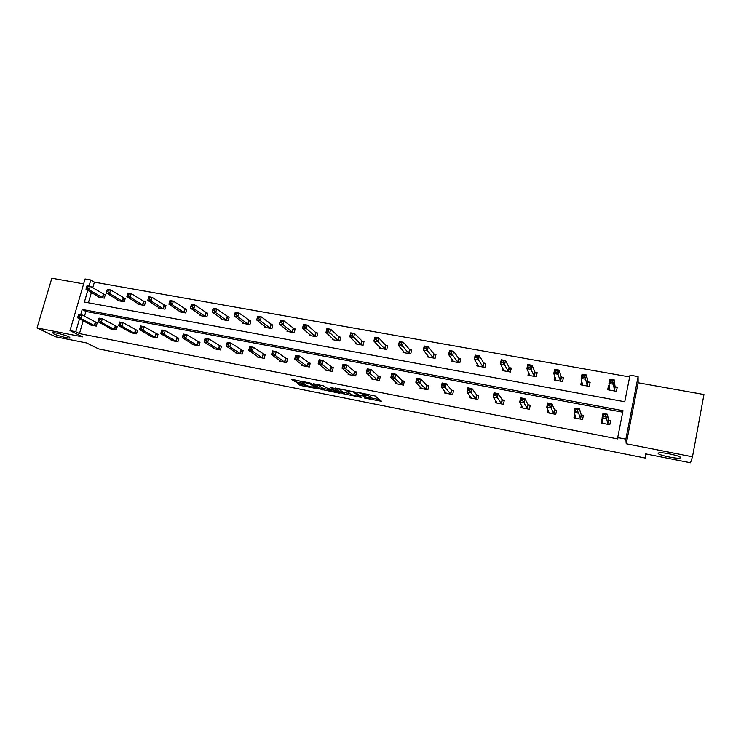 <?xml version="1.0" encoding="UTF-8"?>
<svg xmlns="http://www.w3.org/2000/svg" width="741" height="741" viewBox="0 0 741 741"><rect width="100%" height="100%" fill="white"/><g stroke="black" fill="none" stroke-linecap="round" stroke-linejoin="round"><path stroke-width="1.11" d="M69.08 336.905C65.44 335.025 53.963 332.098 52.611 332.709L53.723 333.867C57.492 335.766 68.728 338.618 70.117 338.026L69.08 336.905M680.636 457.725C681.692 456.15 662.398 451.88 658.805 452.881L658.138 453.279C657.387 454.891 676.255 459.059 679.96 458.086L680.636 457.725M364.248 397.973L381.643 401.353L375.233 396.018L357.968 392.387L366.888 395.546L360.784 395.222L370.305 398.315L364.248 397.973M83.64 283.877L51.842 278.199L37.05 327.93L55.584 336.794L86.586 342.953L98.701 348.937L645.263 458.068L645.411 453.853L690.492 462.801L692.474 456.817L703.95 394.518L638.131 382.773L638.084 376.604L625.849 439.172L617.698 437.588L622.996 410.69L82.242 309.442L80.732 314.638M298.401 383.532L297.493 383.569L301.559 385.681L318.584 388.96L310.775 383.31L308.923 382.717L291.537 379.522L296.205 382.032L304.106 383.495L302.699 382.069L310.173 383.894L315.36 387.858L298.401 383.532M638.131 382.773L626.21 443.785L692.474 456.817M626.21 443.785L625.849 439.172M83.177 320.77L79.463 333.598L617.874 438.978L617.698 437.588M79.463 333.598L75.758 331.727L69.997 330.606L85.076 278.949L90.819 279.959L89.04 286.072M37.05 327.93L82.492 336.868L69.997 330.606M342.499 393.591L361.83 397.537L354.995 392.026L335.219 388.006L342.499 393.591L342.861 392.128L350.048 393.767M339.23 392.48L339.072 393.128L320.983 389.321L313.221 383.671L323.159 385.755L328.087 388.599L333.774 389.618L330.616 387.154M339.072 393.128L340.063 393.11L332.598 387.543L330.616 387.071M645.263 458.068L646.05 453.974M118.014 300.022L117.847 300.605L124.275 301.772L125.266 298.271L123.83 298.002M158.574 307.339L158.398 307.978L165.002 309.182L165.984 305.625L164.502 305.357M200.274 314.842L200.079 315.564L206.869 316.796L207.841 313.193L206.322 312.915M243.159 322.548L242.937 323.363L249.921 324.632L250.884 320.964L249.319 320.686M287.276 330.449L287.036 331.384L294.214 332.69L295.168 328.967L293.556 328.68M332.681 338.554L332.413 339.647L339.804 340.99L340.74 337.211L339.082 336.905M379.438 346.844L379.133 348.15L386.746 349.53L387.663 345.686L385.959 345.38M427.622 355.31L427.251 356.903L435.097 358.329L435.995 354.42L434.235 354.105M477.297 363.868L476.833 365.924L484.929 367.397L485.809 363.423L483.993 363.099M528.574 372.38L527.962 375.233L536.299 376.743L537.16 372.704L535.289 372.371M581.741 380.763L580.685 384.82L589.29 386.385L590.132 382.273L588.197 381.93M629.646 376.956L94.385 282.154L92.755 287.777M91.402 292.454L88.401 302.763M609.278 385.737L608.509 385.598L607.676 389.738L616.419 391.322L617.244 387.182L615.289 386.821M554.852 376.484L554.12 379.985L562.586 381.532L563.438 377.456L561.539 377.113M502.722 368.147L502.203 370.546L510.419 372.038L511.281 368.027L509.447 367.693M452.269 359.58L451.853 361.376L459.818 362.831L460.707 358.885L458.929 358.57M403.345 351.058L403.011 352.494L410.736 353.902L411.644 350.021L409.912 349.706M355.884 342.675L355.597 343.861L363.099 345.232L364.026 341.416L362.349 341.11M309.812 334.478L309.562 335.488L316.842 336.812L317.787 333.061L316.157 332.765M265.056 326.475L264.833 327.346L271.91 328.634L272.864 324.938L271.28 324.651M221.568 318.676L221.355 319.436L228.247 320.686L229.21 317.055L227.672 316.768M179.285 311.063L179.09 311.748L185.787 312.961L186.769 309.377L185.269 309.108M138.159 303.653L137.983 304.264L144.495 305.449L145.486 301.92L144.032 301.661M98.145 296.437L97.988 296.984L104.324 298.141L105.324 294.659L103.907 294.409M87.799 290.324L84.4 302.032L624.756 401.752L629.998 375.168L638.084 376.604M94.385 282.154L90.819 279.959M79.509 318.825L75.758 331.727M622.699 412.2L85.882 311.452L84.493 316.24M85.882 311.452L82.242 309.442M95.867 322.326L97.284 322.594L96.274 326.105L89.93 324.891L90.059 324.419M115.828 326.133L117.273 326.411L116.263 329.949L109.825 328.708L109.964 328.217M136.066 329.995L137.53 330.273L136.529 333.839L130.008 332.589L130.147 332.07M156.592 333.913L158.074 334.191L157.073 337.785L150.46 336.516L150.608 335.969M177.395 337.877L178.896 338.165L177.914 341.786L171.199 340.499L171.356 339.924M198.495 341.907L200.014 342.194L199.033 345.843L192.234 344.537L192.401 343.926M219.892 345.982L221.439 346.279L220.457 349.956L213.556 348.631L213.732 347.983M241.594 350.123L243.159 350.428L242.187 354.133L235.193 352.781L235.369 352.095M263.611 354.328L265.195 354.633L264.231 358.366L257.136 356.995L257.322 356.264M285.933 358.588L287.554 358.894L286.591 362.655L279.394 361.275L279.598 360.487M308.599 362.905L310.229 363.22L309.284 367.008L301.976 365.609L302.189 364.757M331.579 367.295L333.246 367.61L332.301 371.436L324.891 370.009L325.114 369.092M354.911 371.741L356.597 372.065L355.661 375.919L348.14 374.474L348.381 373.473M378.586 376.261L380.3 376.585L379.373 380.476L371.732 379.003L372.001 377.91M402.613 380.846L404.354 381.18L403.437 385.098L395.685 383.606L395.972 382.393M427.011 385.496L428.77 385.839L427.863 389.785L419.999 388.275L420.304 386.922M451.769 390.22L453.566 390.563L452.668 394.545L444.674 393.017L445.017 391.489M476.917 395.018L478.732 395.37L477.843 399.38L469.729 397.824L470.118 396.092M502.454 399.89L504.297 400.242L503.417 404.29L495.183 402.715L495.618 400.686M528.379 404.836L530.25 405.197L529.389 409.282L521.016 407.67L521.534 405.271M554.713 409.866L556.621 410.227L555.769 414.349L547.266 412.718L547.886 409.745M581.472 414.969L583.408 415.33L582.556 419.489L573.923 417.831L574.71 413.997M608.648 420.147L610.621 420.527L609.787 424.723L601.007 423.037L601.849 418.85L602.35 418.943M608.509 385.598L608 389.794M601.849 418.85L601.331 423.092M581.528 380.726L581.12 384.903M370.602 397.185L370.305 398.315L370.602 397.185M367.008 395.157L370.657 396.824M367.212 394.203L366.888 395.546L367.397 394.24M370.454 397.806L379.549 399.612M337.989 388.451L342.861 392.128M358.737 396.722L359.459 396.713L353.411 391.97L346.769 390.84L350.965 394.481L358.737 396.722M337.664 391.322L337.072 391.202M328.235 389.451L323.141 388.441L322.78 389.896M316.148 384.144L323.141 388.441M329.421 390.312L336.859 392.1L333.357 389.951L327.689 388.932L329.421 390.312M294.622 379.901L302.773 381.791M301.383 384.116L305.857 385.024M609.361 386.33L608.639 386.58M610.519 381.921L612.325 382.245L612.668 380.531L610.862 380.216L610.519 381.921L608.972 383.44L609.824 379.179L614.326 379.985L613.474 384.246L608.972 383.44L609.63 390.09M617.086 387.988L615.039 386.598L614.326 379.985L612.668 380.531M614.465 390.97L613.474 384.246L612.325 382.245M609.824 379.179L610.862 380.216M605.462 416.609L605.805 414.886L603.998 414.543L603.646 416.266L605.462 416.609L606.629 418.572L602.109 417.711L602.97 413.413L607.49 414.265L606.629 418.572L607.815 424.343M602.97 423.407L602.109 417.711L603.646 416.266M605.805 414.886L607.49 414.265L608.398 419.952L610.482 421.212M603.998 414.543L602.97 413.413M582.63 376.91L584.408 377.234L584.751 375.539L582.982 375.224L582.63 376.91L581.166 378.429L582.028 374.214L586.455 375.002L585.594 379.225L581.166 378.429L582.611 385.172M589.975 383.041L587.937 381.698L586.455 375.002L584.751 375.539M587.363 386.042L585.594 379.225L584.408 377.234M582.028 374.214L582.982 375.224M554.666 380.087L555.213 377.484M555.194 371.991L556.945 372.297L557.297 370.62L555.546 370.315L555.194 371.991L553.796 373.501L554.676 369.324L559.029 370.102L558.158 374.288L553.796 373.501L556.009 380.337M563.29 378.169L561.252 376.882L559.029 370.102L557.297 370.62M560.687 381.189L556.945 372.297M554.676 369.324L555.546 370.315M574.988 414.849L574.358 417.915M577.443 411.292L577.795 409.578L576.016 409.236L575.664 410.949L577.443 411.292L578.638 413.246L574.201 412.404L575.072 408.134L579.518 408.976L578.638 413.246L580.62 419.119M575.85 418.202L574.201 412.404L575.664 410.949M577.795 409.578L579.518 408.976L581.194 414.765L583.278 415.979M576.016 409.236L575.072 408.134M548.275 410.616L547.812 412.82M549.878 406.059L550.239 404.354L548.488 404.03L548.127 405.725L549.878 406.059L551.109 408.004L546.738 407.17L547.627 402.937L551.999 403.771L551.109 408.004L553.86 413.978M549.164 413.08L546.738 407.17L548.127 405.725M550.239 404.354L551.999 403.771L554.425 409.653L556.491 410.829M548.488 404.03L547.627 402.937M528.611 375.344L529.028 373.39M528.194 367.138L529.917 367.443L530.269 365.785L528.555 365.48L526.87 368.657L527.759 364.507L532.047 365.276L531.158 369.426L526.87 368.657L529.824 375.567M537.012 373.381L534.993 372.139L532.047 365.276L530.269 365.785M534.428 376.409L529.917 367.443M527.759 364.507L528.555 365.48M522.025 406.151L521.673 407.8M522.757 400.9L523.118 399.223L521.395 398.899L521.034 400.575L522.757 400.9L524.017 402.845L519.719 402.03L520.617 397.834L524.915 398.649L524.017 402.845L527.509 408.921M522.887 408.032L519.719 402.03L521.034 400.575M523.118 399.223L524.915 398.649L528.074 404.632L530.13 405.772M521.395 398.899L520.617 397.834M502.963 370.676L503.287 369.175M501.629 362.368L503.315 362.673L503.676 361.024L501.99 360.719L500.37 363.877L501.268 359.774L505.482 360.524L504.584 364.637L500.37 363.877L504.037 370.88M511.142 368.666L509.132 367.462L505.482 360.524L503.676 361.024M508.576 371.704L503.315 362.673M501.268 359.774L501.99 360.719M496.22 401.585L495.942 402.854M496.072 395.833L496.433 394.166L494.738 393.851L494.377 395.518L496.072 395.833L497.359 397.769L493.126 396.963L494.034 392.804L498.267 393.61L497.359 397.769L501.574 403.938M497.016 403.067L493.126 396.963L494.377 395.518M496.433 394.166L498.267 393.61L502.129 399.677L504.176 400.788M494.738 393.851L494.034 392.804M477.695 366.082L477.964 364.905M475.472 357.671L477.139 357.968L477.5 356.338L475.833 356.041L474.277 359.181L475.194 355.106L479.344 355.847L478.436 359.931L474.277 359.181L478.64 366.258M485.67 364.035L483.66 362.858L479.344 355.847L477.5 356.338M483.113 367.064L477.139 357.968M475.194 355.106L475.833 356.041M470.813 396.991L470.591 397.991M469.803 390.85L470.174 389.192L468.507 388.877L468.136 390.526L469.803 390.85L471.119 392.767L466.95 391.98L467.877 387.858L472.036 388.645L471.119 392.767L476.028 399.038M471.545 398.176L466.95 391.98L468.136 390.526M470.174 389.192L472.036 388.645L476.574 394.805L478.621 395.879M468.507 388.877L467.877 387.858M452.816 361.552L453.029 360.617M449.731 353.049L451.362 353.346L451.732 351.725L450.093 351.429L448.601 354.559L449.518 350.521L453.603 351.253L452.686 355.291L448.601 354.559L453.64 361.701M460.578 359.468L458.577 358.329L453.603 351.253L451.732 351.725M458.04 362.506L451.362 353.346M449.518 350.521L450.093 351.429M445.813 392.406L445.637 393.193M443.952 385.941L444.322 384.301L442.683 383.986L442.312 385.626L443.952 385.941L445.295 387.849L441.191 387.071L442.118 382.986L446.221 383.764L445.295 387.849L450.871 394.203M446.462 393.36L441.191 387.071L442.312 385.626M444.322 384.301L446.221 383.764L451.417 390.007L453.455 391.053M442.683 383.986L442.118 382.986M428.307 357.097L428.474 356.356M424.38 348.502L425.992 348.789L426.362 347.186L424.75 346.89L423.315 350.002L424.241 346.001L428.27 346.723L427.335 350.734L423.315 350.002L429.002 357.218M435.865 354.976L433.874 353.865L428.27 346.723L426.362 347.186M433.337 358.014L425.992 348.789M424.241 346.001L424.75 346.89M421.194 387.849L421.055 388.479M418.498 381.106L418.878 379.475L417.257 379.17L416.887 380.8L418.498 381.106L419.869 383.014L415.831 382.245L416.766 378.197L420.805 378.957L419.869 383.014L426.103 389.442M421.749 388.608L415.831 382.245L416.887 380.8M418.878 379.475L420.805 378.957L426.64 385.283L428.668 386.302M417.257 379.17L416.766 378.197M404.16 352.697L404.29 352.114M399.418 344.019L401.011 344.306L401.381 342.713L399.797 342.425L398.417 345.519L399.353 341.555L403.317 342.259L402.382 346.232L398.417 345.519L404.734 352.809M411.524 350.549L409.541 349.474L403.317 342.259L401.381 342.713M409.004 353.587L401.011 344.306M399.353 341.555L399.797 342.425M396.944 383.338L396.833 383.829M393.443 376.345L393.823 374.733L392.23 374.437L391.85 376.039L393.443 376.345L394.833 378.243L390.85 377.484L391.804 373.473L395.777 374.224L394.833 378.243L401.696 384.764M397.417 383.94L390.85 377.484L391.85 376.039M393.823 374.733L395.777 374.224L402.233 380.624L404.253 381.624M392.23 374.437L391.804 373.473M374.844 339.61L376.409 339.887L376.789 338.304L375.224 338.026L373.89 341.11L374.844 337.164L378.744 337.868L377.799 341.814L373.89 341.11L380.828 348.455M387.543 346.186L385.561 345.139L378.744 337.868L376.789 338.304M385.042 349.224L376.409 339.887M374.844 337.164L375.224 338.026M368.768 371.658L369.148 370.065L367.582 369.768L367.203 371.361L368.768 371.658L370.176 373.547L366.258 372.806L367.221 368.823L371.139 369.564L370.176 373.547L377.66 380.142M373.436 379.336L366.258 372.806L367.203 371.361M369.148 370.065L371.139 369.564L378.188 376.039L380.198 377.012M367.582 369.768L367.221 368.823M350.632 335.256L352.179 335.534L352.559 333.969L351.021 333.691L349.743 336.757L350.706 332.848L354.55 333.543L353.587 337.451L349.743 336.757L357.273 344.167M363.914 341.897L361.941 340.869L354.55 333.543L352.559 333.969M361.423 344.926L352.179 335.534M350.706 332.848L351.021 333.691M344.472 367.045L344.852 365.461L343.315 365.165L342.926 366.749L344.472 367.045L345.899 368.925L342.046 368.194L343.009 364.248L346.862 364.97L345.899 368.925L353.976 375.594M349.817 374.798L342.046 368.194L342.926 366.749M344.852 365.461L346.862 364.97L354.504 371.528L356.495 372.473M343.315 365.165L343.009 364.248M326.79 330.977L328.309 331.255L328.698 329.699L327.179 329.421L325.957 332.477L326.92 328.596L330.708 329.282L329.745 333.154L325.957 332.477L334.061 339.943M340.628 337.664L338.665 336.664L330.708 329.282L328.698 329.699M338.146 340.693L328.309 331.255M326.92 328.596L327.179 329.421M320.538 362.497L320.927 360.932L319.408 360.635L319.01 362.21L320.538 362.497L321.992 364.377L318.195 363.646L319.167 359.737L322.965 360.45L321.992 364.377L330.643 371.111M326.568 370.268L318.195 363.646L319.01 362.21M320.927 360.932L322.965 360.45L333.144 367.999M319.408 360.635L319.167 359.737M303.301 326.762L304.801 327.031L305.19 325.484L303.69 325.216L302.523 328.254L303.495 324.41L307.228 325.077L306.255 328.93L302.523 328.254L311.183 335.784M317.676 333.496L315.722 332.524L307.228 325.077L305.19 325.484M315.212 336.516L304.801 327.031M303.495 324.41L303.69 325.216M296.965 358.023L297.354 356.467L295.854 356.18L295.464 357.736L296.965 358.023L298.438 359.885L294.696 359.172L295.678 355.291L299.42 356.004L298.438 359.885L307.645 366.702M303.606 365.924L294.696 359.172L295.464 357.736M297.354 356.467L299.42 356.004L310.136 363.599M295.854 356.18L295.678 355.291M292.612 332.403L283.108 324.762L279.431 324.095L288.629 331.56M280.163 322.604L279.431 324.095L280.413 320.288L284.09 320.946L283.108 324.762L281.636 322.872L282.025 321.344L280.552 321.075L280.163 322.604L281.636 322.872M295.057 329.393L284.09 320.946L282.025 321.344M280.413 320.288L280.552 321.075M280.987 361.478L271.539 354.763L272.531 350.919L276.217 351.614L287.462 359.255M274.133 352.068L272.66 351.79L272.262 353.327L273.735 353.614L274.133 352.068L276.217 351.614L275.226 355.467L284.979 362.349M273.735 353.614L275.226 355.467L271.539 354.763L272.262 353.327M272.66 351.79L272.531 350.919M257.359 318.51L258.813 318.769L259.211 317.259L257.757 317L256.682 320.001L257.673 316.222L261.295 316.87L260.304 320.649L256.682 320.001L266.408 327.633M272.762 325.345L261.295 316.87L259.211 317.259M270.326 328.346L260.304 320.649L258.813 318.769M257.673 316.222L257.757 317M250.856 349.261L251.255 347.733L249.8 347.455L249.402 348.992L250.856 349.261L252.366 351.114L248.735 350.428L249.736 346.603L253.366 347.288L252.366 351.114L262.638 358.06M258.72 357.301L248.735 350.428L249.402 348.992M251.255 347.733L253.366 347.288L265.111 354.976M249.8 347.455L249.736 346.603M234.888 314.48L236.323 314.73L236.722 313.23L235.286 312.971L234.267 315.962L235.258 312.211L238.824 312.85L237.833 316.611L234.267 315.962L244.502 323.65M250.782 321.362L238.824 312.85L236.722 313.23M248.355 324.354L237.833 316.611L236.323 314.73M235.258 312.211L235.286 312.971M228.311 344.982L228.71 343.463L227.274 343.194L226.876 344.713L228.311 344.982L229.84 346.825L226.264 346.14L227.265 342.351L230.84 343.027L229.84 346.825L240.621 353.827M236.759 353.087L226.264 346.14L226.876 344.713M228.71 343.463L230.84 343.027L243.076 350.762M227.274 343.194L227.265 342.351M212.741 310.498L214.158 310.757L214.557 309.266L213.149 309.006L212.167 311.989L213.167 308.265L216.687 308.895L215.687 312.619L212.167 311.989L222.893 319.714M229.108 317.426L216.687 308.895L214.557 309.266M226.7 320.408L215.687 312.619L214.158 310.757M213.167 308.265L213.149 309.006M206.091 340.767L206.498 339.258L205.081 338.989L204.673 340.499L206.091 340.767L207.637 342.601L204.108 341.925L205.127 338.165L208.647 338.832L207.637 342.601L218.91 349.659M215.103 348.928L204.108 341.925L204.673 340.499M206.498 339.258L208.647 338.832L221.355 346.603M205.081 338.989L205.127 338.165M190.919 306.579L192.308 306.83L192.716 305.348L191.326 305.097L190.391 308.061L191.391 304.366L194.864 304.986L193.855 308.691L190.391 308.061L201.598 315.842M207.739 313.554L194.864 304.986L192.716 305.348M205.35 316.527L193.855 308.691L192.308 306.83M191.391 304.366L191.326 305.097M184.194 336.609L184.602 335.108L183.212 334.849L182.805 336.34L184.194 336.609L185.759 338.433L182.286 337.766L183.296 334.043L186.778 334.7L185.759 338.433L197.514 345.547M193.753 344.824L182.286 337.766L182.805 336.34M184.602 335.108L186.778 334.7L199.931 342.509M183.212 334.849L183.296 334.043M169.402 302.717L170.773 302.967L171.18 301.494L169.809 301.254L168.92 304.199L169.93 300.531L173.348 301.142L172.338 304.81L168.92 304.199L180.591 312.017M186.676 309.729L173.348 301.142L171.18 301.494M184.287 312.693L172.338 304.81L170.773 302.967M169.93 300.531L169.809 301.254M162.612 332.505L163.02 331.023L161.649 330.764L161.232 332.246L162.612 332.505L164.187 334.321L160.76 333.672L161.788 329.967L165.215 330.616L164.187 334.321L176.404 341.499M172.699 340.786L160.76 333.672L161.232 332.246M163.02 331.023L165.215 330.616L178.813 338.461M161.649 330.764L161.788 329.967M148.191 298.91L149.543 299.151L149.951 297.697L148.598 297.456L147.755 300.383L148.774 296.752L152.137 297.354L151.127 300.994L147.755 300.383L159.871 308.247M165.891 305.968L152.137 297.354L149.951 297.697M163.52 308.914L151.127 300.994L149.543 299.151M148.774 296.752L148.598 297.456M141.336 328.467L141.744 326.994L140.392 326.735L139.975 328.207L141.336 328.467L142.93 330.273L139.549 329.634L140.577 325.957L143.958 326.596L142.93 330.273L155.591 337.498M151.942 336.794L139.549 329.634L139.975 328.207M141.744 326.994L143.958 326.596L157.99 334.478M140.392 326.735L140.577 325.957M127.693 293.714L127.276 295.159L128.61 295.4L129.017 293.945L127.693 293.714L127.906 293.019L131.231 293.612L130.203 297.224L126.878 296.632L139.438 304.532M145.393 302.245L131.231 293.612L129.017 293.945M143.041 305.181L130.203 297.224L128.61 295.4M126.878 296.632L127.276 295.159M119.44 322.77L119.023 324.225L120.357 324.484L120.774 323.02L119.44 322.77L119.671 322.011L123.006 322.641L121.969 326.281L135.066 333.561M120.357 324.484L121.969 326.281L118.634 325.651L131.463 332.866M120.774 323.02L123.006 322.641L137.456 330.551M119.023 324.225L118.634 325.651M107.075 290.018L106.658 291.454L107.973 291.685L108.381 290.25L107.075 290.018L107.334 289.342L110.613 289.926L109.585 293.51L106.306 292.917L119.282 300.865M125.183 298.586L110.613 289.926L108.381 290.25M122.83 301.504L109.585 293.51L107.973 291.685M106.306 292.917L106.658 291.454M98.775 318.852L98.358 320.307L99.674 320.557L100.091 319.102L98.775 318.852L99.053 318.111L102.341 318.732L101.304 322.354L114.818 329.671M99.674 320.557L101.304 322.354L98.016 321.724L111.27 328.985M100.091 319.102L102.341 318.732L117.198 326.679M98.358 320.307L98.016 321.724M86.734 286.378L86.327 287.804L87.614 288.036L88.031 286.61L86.734 286.378L87.04 285.711L90.272 286.295L89.244 289.851L86.012 289.268L99.396 297.243M105.231 294.974L90.272 286.295L88.031 286.61M102.906 297.882L89.244 289.851L87.614 288.036M86.012 289.268L86.327 287.804M78.407 314.999L77.981 316.435L79.278 316.685L79.704 315.24L78.407 314.999L78.731 314.267L81.964 314.879L80.926 318.473L94.848 325.836M79.278 316.685L80.926 318.473L77.685 317.852L91.347 325.16M79.704 315.24L81.964 314.879L97.21 322.854M77.981 316.435L77.685 317.852M370.12 396.389L369.759 397.871M366.573 394.082L366.332 395.092M380.744 400.603L380.568 401.363M360.978 396.741L360.811 397.435M344.648 392.702L344.287 394.156M359.7 395.731L359.459 396.713L359.709 395.74M321.344 387.867L320.983 389.321M333.793 389.516L334.024 388.608L333.774 389.497M337.081 390.887L336.868 391.785M335.395 389.627L335.173 390.535M315.555 386.7L315.342 387.534M310.368 383.125L310.173 383.894M303.301 382.819L303.162 383.403M296.567 380.568L296.205 382.032M294.733 379.985L294.372 381.448M317.778 388.275L317.63 388.868M301.92 384.246L301.559 385.681M300.068 383.857L299.753 385.107M615.178 386.756L614.354 390.896M615.039 386.598L614.215 390.748M607.564 424.139L608.398 419.952M607.703 424.278L608.537 420.082M588.085 381.856L587.252 385.968M587.937 381.698L587.094 385.811M561.419 377.039L560.576 381.115M561.252 376.882L560.409 380.957M580.351 418.915L581.194 414.765M580.509 419.054L581.352 414.904M553.564 413.774L554.425 409.653M553.74 413.913L554.601 409.801M535.169 372.297L534.307 376.335M534.993 372.139L534.131 376.178M527.203 408.717L528.074 404.632M527.388 408.856L528.259 404.771M509.317 367.619L508.446 371.63M509.132 367.462L508.252 371.473M501.249 403.734L502.129 399.677M501.444 403.873L502.324 399.825M483.864 363.025L482.984 366.999M483.66 362.858L482.78 366.841M475.685 398.825L476.574 394.805M475.898 398.964L476.787 394.953M458.79 358.496L457.901 362.432M458.577 358.329L457.688 362.275M450.519 393.99L451.417 390.007M450.741 394.138L451.64 390.155M434.096 354.031L433.198 357.94M433.874 353.865L432.976 357.773M425.732 389.229L426.64 385.283M425.964 389.377L426.872 385.431M409.773 349.632L408.865 353.513M409.541 349.474L408.634 353.346M401.316 384.542L402.233 380.624M401.557 384.69L402.474 380.781M385.811 345.306L384.894 349.15M385.561 345.139L384.644 348.983M377.262 379.929L378.188 376.039M377.512 380.077L378.438 376.196M362.201 341.036L361.275 344.852M361.941 340.869L361.015 344.685M353.568 375.381L354.504 371.528M353.827 375.53L354.763 371.676M338.933 336.831L337.998 340.619M338.665 336.664L337.729 340.452M330.217 370.898L331.162 367.073M330.486 371.046L331.431 367.221M315.999 332.69L315.064 336.442M315.722 332.524L314.786 336.275M307.209 366.48L308.163 362.682M307.487 366.628L308.441 362.84M293.399 328.606L292.454 332.329M293.112 328.439L292.167 332.163M284.535 362.127L285.489 358.366M284.822 362.275L285.776 358.514M271.123 324.577L270.169 328.272M270.826 324.41L269.872 328.106M262.184 357.829L263.148 354.105M262.481 357.986L263.444 354.254M249.161 320.612L248.198 324.28M248.856 320.445L247.892 324.104M240.149 353.605L241.121 349.9M240.455 353.763L241.427 350.058M227.506 316.694L226.533 320.334M227.191 316.527L226.227 320.168M218.428 349.437L219.41 345.76M218.743 349.585L219.725 345.917M206.155 312.841L205.183 316.453M205.841 312.665L204.859 316.277M197.023 345.325L198.004 341.675M197.338 345.482L198.329 341.833M185.102 309.034L184.12 312.619M184.778 308.867L183.796 312.443M175.904 341.268L176.895 337.646M176.238 341.425L177.229 337.813M164.335 305.283L163.353 308.84M164.002 305.107L163.02 308.664M155.082 337.266L156.073 333.682M155.415 337.433L156.416 333.839M143.856 301.578L142.865 305.107M143.513 301.411L142.522 304.94M134.547 333.33L135.547 329.764M134.89 333.487L135.89 329.921M123.654 297.928L122.654 301.43M123.302 297.762L122.311 301.263M114.29 329.439L115.3 325.901M114.642 329.597L115.652 326.068M103.721 294.334L102.721 297.808M103.37 294.158L102.369 297.632M94.311 325.605L95.32 322.094M94.672 325.762L95.682 322.252M346.918 390.211L346.769 390.84M337.146 390.924L336.923 391.832M315.638 386.756L315.425 387.599M302.837 381.522L302.699 382.069M680.145 457.095L679.96 458.086"/></g></svg>
